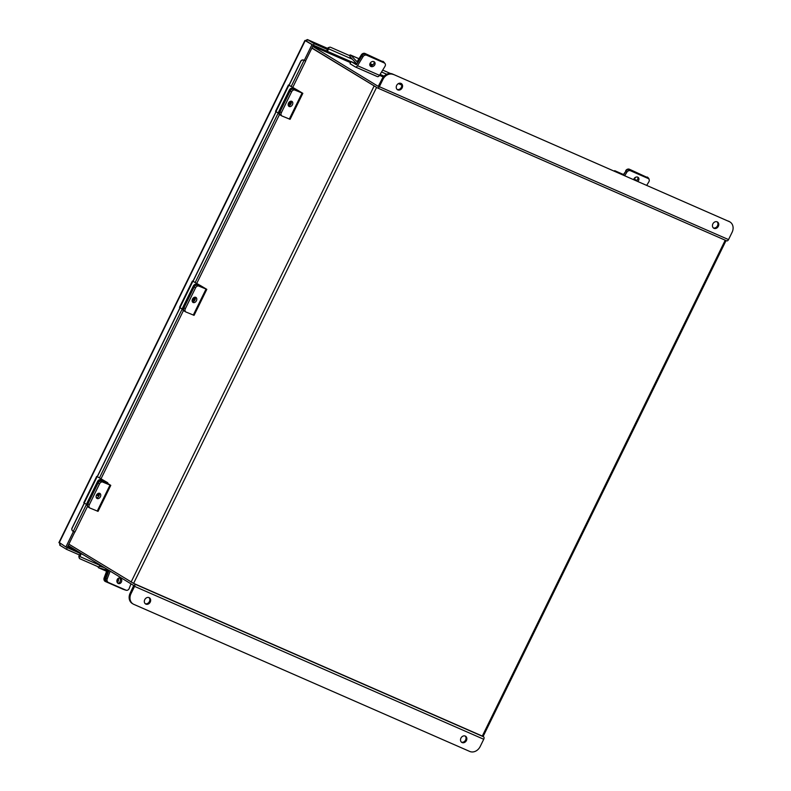 <?xml version="1.0" encoding="UTF-8"?>
<svg xmlns="http://www.w3.org/2000/svg" width="791" height="791" viewBox="0 0 791 791"><rect width="100%" height="100%" fill="white"/><g stroke="black" fill="none" stroke-linecap="round" stroke-linejoin="round"><path stroke-width="1.19" d="M68.857 544.149L133.6 583.382L482.312 736.065L725.228 240.207M376.358 87.247L311.862 48.122M375.765 86.842L311.951 47.944L377.485 87.93A2.037 1.147 -66.4 0 0 377.554 87.969A2.037 1.147 -66.4 0 0 379.354 86.703L382.923 79.436L382.083 78.922L378.256 86.387L312.712 46.392M726.049 240.563L483.163 736.362L482.312 736.065M326.634 50.99L351.046 61.678L313.424 45.235L306.542 41.369L307.481 39.59L314.185 43.683L327.385 49.457L326.634 50.98A1.938 1.088 -66.4 0 0 328.532 48.785L327.385 49.457M292.759 87.406L305.692 61.026L303.912 60.294A2.324 2.314 156.5 0 0 300.807 61.362L300.748 61.214A2.324 2.314 -23.5 0 1 303.843 60.146L305.593 60.927L313.236 45.324L305.207 40.657L313.236 45.324M73.474 531.483L65.88 546.977L59.79 542.844L59.78 545.217L66.484 549.31L79.673 555.084L80.267 553.423L83.352 554.778M314.185 43.683L313.424 45.235M304.278 60.353L311.921 44.751M65.88 546.977L67.195 547.56L74.789 532.046M79.535 555.025L79.792 556.538A1.938 1.088 -66.4 0 0 80.425 553.562L66.207 547.125M66.484 549.31L67.245 547.758M307.481 39.59L327.622 48.409L307.412 39.55L305.207 40.657L305.82 40.924M59.78 545.217L60.512 543.714M79.723 556.607A2.324 1.582 164.3 0 0 79.248 558.011A2.324 1.582 164.3 0 0 80.039 558.832L98.944 567.117M79.248 558.011L78.902 556.785A2.324 1.582 -15.7 0 1 79.377 555.391M74.809 531.947L73.158 531.325A2.324 2.314 156.5 0 1 72.05 530.178L71.981 530.019A2.324 2.314 -23.5 0 1 72.021 528.091L72.09 528.24A2.324 2.314 156.5 0 0 72.05 530.178M300.807 61.362L289.031 85.418M276.128 111.739L193.004 281.428M180.101 307.758L97.283 476.815M84.39 503.145L72.09 528.24M300.748 61.214L288.913 85.369M276.019 111.679L192.885 281.378M179.992 307.699L97.164 476.765M84.281 503.076L72.021 528.091M390.487 73.514L382.696 70.102M350.334 55.934L330.638 47.312A2.324 1.73 73.1 0 0 329.639 47.233A2.324 1.73 73.1 0 0 328.552 48.676M327.444 49.012A2.324 1.73 -106.9 0 1 328.532 47.569L329.639 47.233M195.08 297.198A2.897 2.106 -60.1 0 1 194.981 299.908A2.897 2.106 -60.1 0 1 192.421 301.816M192.51 299.107A2.897 2.106 119.9 0 0 193.014 302.429A2.897 2.106 119.9 0 0 196.415 300.738A2.897 2.106 119.9 0 0 195.911 297.406A2.897 2.106 119.9 0 0 192.51 299.107M195.555 287.845L185.371 308.648A2.897 2.106 119.9 0 0 185.875 311.98A2.897 2.106 119.9 0 0 186.053 312.059L194.072 315.342L206.807 289.348L198.788 286.065A2.897 2.106 119.9 0 0 195.555 287.845L194.121 287.024A2.897 2.106 -60.1 0 1 197.355 285.235L203.435 287.538M206.807 289.348L200.192 285.413M184.619 311.239A2.897 2.106 -60.1 0 1 184.441 311.15A2.897 2.106 -60.1 0 1 183.937 307.818A2.897 2.106 119.9 0 0 184.441 311.15A2.897 2.106 119.9 0 0 184.619 311.239M194.121 287.024L183.937 307.818L185.371 308.648M291.108 101.179A2.897 2.106 -60.1 0 1 291.009 103.888A2.897 2.106 -60.1 0 1 288.448 105.796M288.537 103.087A2.897 2.106 119.9 0 0 289.051 106.419A2.897 2.106 119.9 0 0 292.443 104.719A2.897 2.106 119.9 0 0 291.938 101.386A2.897 2.106 119.9 0 0 288.537 103.087M291.592 91.825L281.398 112.629A2.897 2.106 119.9 0 0 281.903 115.961A2.897 2.106 119.9 0 0 282.08 116.04L290.099 119.322L302.834 93.328L294.816 90.045A2.897 2.106 119.9 0 0 291.592 91.825L290.149 91.005A2.897 2.106 -60.1 0 1 293.382 89.215L299.463 91.519M302.834 93.328L296.22 89.393M280.647 115.219A2.897 2.106 -60.1 0 1 280.469 115.13A2.897 2.106 -60.1 0 1 279.965 111.798A2.897 2.106 119.9 0 0 280.469 115.13A2.897 2.106 119.9 0 0 280.647 115.219M290.149 91.005L279.965 111.798L281.398 112.629M373.955 61.658A2.897 2.333 -43.4 0 1 373.085 64.714A2.897 2.333 -43.4 0 1 369.98 65.465A2.897 2.333 -43.4 0 1 369.951 65.455M373.916 61.639A2.897 2.333 136.6 0 0 370.514 62.726A2.897 2.333 136.6 0 0 370.336 66.068A2.897 2.333 136.6 0 0 370.969 66.503A2.897 2.333 136.6 0 0 374.37 65.426A2.897 2.333 136.6 0 0 374.548 62.084A2.897 2.333 136.6 0 0 373.916 61.639M351.105 61.56L350.047 63.715L355.317 66.938A2.62 1.473 -66.4 0 0 355.416 66.988A2.62 1.473 -66.4 0 0 357.532 65.712L363 56.705L362.011 55.667L356.385 64.773L351.105 61.56L356.899 64.091M383.299 77.004L379.522 75.353A2.62 1.473 113.6 0 1 377.396 76.618A2.62 1.473 113.6 0 1 377.297 76.559L355.515 67.027M357.532 65.712L379.522 75.343L384.99 66.335A2.897 2.333 136.6 0 0 384.891 63.379A2.897 2.333 136.6 0 0 384.268 62.934L366.678 55.241A2.897 2.333 136.6 0 0 363 56.705M358.985 58.771L350.789 55.182L357.048 61.787L361.309 54.925L362.011 55.667A2.897 2.333 -43.4 0 1 365.689 54.193A2.897 2.333 136.6 0 0 362.011 55.667L357.918 62.43A1.928 1.078 -66.4 0 1 356.355 63.359L357.137 63.705M384.268 62.934L383.279 61.896L365.689 54.193L366.678 55.241M383.279 61.896A2.897 2.333 -43.4 0 1 383.912 62.341L384.891 63.379M349.919 56.626L356.148 63.211A1.928 1.078 -66.4 0 0 356.355 63.359M370.396 62.885A3.075 2.472 136.6 0 0 370.811 65.346A3.075 2.472 136.6 0 0 371.157 65.633M384.535 63.003A2.897 2.333 136.6 0 0 384.169 62.459A2.897 2.333 136.6 0 0 383.546 62.014L364.987 53.462A2.897 2.333 -43.4 0 0 361.309 54.925M371.77 65.505L370.771 65.07A3.075 2.472 -43.4 0 1 370.504 64.931M383.546 62.014L364.987 53.462M382.844 61.273A2.897 2.333 -43.4 0 1 383.477 61.718L384.169 62.459M350.789 55.182A1.928 1.078 -66.4 0 0 350.581 55.034A1.928 1.078 -66.4 0 0 349.365 55.508M288.982 85.21L297.999 90.609L292.512 88.315L299.542 91.361L290.01 85.823M288.853 85.339L275.96 111.65L278.59 113.162M288.201 104.125A3.075 2.235 119.9 0 0 291.375 102.612M293.53 88.908A2.897 2.106 119.9 0 0 290.307 90.688L279.965 111.798L278.946 111.215A2.897 2.106 -60.1 0 0 279.45 114.537A2.897 2.106 -60.1 0 0 279.619 114.626M290.781 101.208L290.574 101.634A3.075 2.235 -60.1 0 1 288.329 103.591M290.307 90.688L289.288 90.105L278.946 111.215M289.288 90.105A2.897 2.106 -60.1 0 1 292.512 88.315M275.96 111.65L275.535 111.343L288.418 85.032M192.955 281.23L201.962 286.629L196.484 284.335L203.505 287.38L193.983 281.843M192.826 281.359L179.933 307.669L182.563 309.182M192.173 300.145A3.075 2.235 119.9 0 0 195.347 298.632M197.503 284.928A2.897 2.106 119.9 0 0 194.279 286.708L183.937 307.818L182.919 307.234A2.897 2.106 -60.1 0 0 183.423 310.556A2.897 2.106 -60.1 0 0 183.591 310.645M194.754 297.228L194.546 297.653A3.075 2.235 -60.1 0 1 192.302 299.611M194.279 286.708L193.251 286.124L182.919 307.234M193.251 286.124A2.897 2.106 -60.1 0 1 196.484 284.335M179.933 307.669L179.498 307.363L192.391 281.052M637.773 181.406A2.897 2.333 136.6 0 0 638.396 177.609A2.897 2.333 136.6 0 0 637.773 177.164A2.897 2.333 136.6 0 0 633.7 179.626M646.731 185.331L648.838 181.861A2.897 2.333 136.6 0 0 648.739 178.904A2.897 2.333 136.6 0 0 648.116 178.469L630.526 170.767A2.897 2.333 136.6 0 0 626.848 172.24L624.742 175.701M626.848 172.24L625.869 171.192L623.466 175.137M637.803 177.184A2.897 2.333 -43.4 0 1 636.271 180.744M625.869 171.192A2.897 2.333 -43.4 0 1 629.537 169.729L630.526 170.767M648.116 178.469L647.127 177.421L629.537 169.729M647.127 177.421A2.897 2.333 -43.4 0 1 647.76 177.866L648.739 178.904M99.053 493.218A2.897 2.106 -60.1 0 1 98.954 495.927A2.897 2.106 -60.1 0 1 96.383 497.836M96.482 495.126A2.897 2.106 119.9 0 0 96.986 498.449A2.897 2.106 119.9 0 0 100.388 496.758A2.897 2.106 119.9 0 0 99.884 493.426A2.897 2.106 119.9 0 0 96.482 495.126M99.528 483.865L89.343 504.668A2.897 2.106 119.9 0 0 89.848 508A2.897 2.106 119.9 0 0 90.026 508.079L98.044 511.362L110.78 485.367L102.761 482.085A2.897 2.106 119.9 0 0 99.528 483.865L98.094 483.044A2.897 2.106 -60.1 0 1 101.317 481.254L107.398 483.558M110.78 485.367L107.517 483.321M88.582 507.258A2.897 2.106 -60.1 0 1 88.414 507.169A2.897 2.106 -60.1 0 1 87.91 503.837L89.343 504.668M98.094 483.044L87.91 503.837M119.392 577.924A2.897 2.393 -74.6 0 1 120.301 581.059A2.897 2.393 -74.6 0 1 117.908 583.283M118.264 583.491A2.897 2.393 105.4 0 0 118.531 583.58A2.897 2.393 105.4 0 0 121.567 581.593A2.897 2.393 105.4 0 0 120.351 578.083A2.897 2.393 105.4 0 0 120.084 577.994A2.897 2.393 105.4 0 0 117.048 579.991A2.897 2.393 105.4 0 0 118.264 583.491M110.176 571.142L107.23 578.804A2.897 2.393 105.4 0 0 108.387 582.473L125.977 590.175A2.897 2.393 105.4 0 0 126.244 590.264A2.897 2.393 105.4 0 0 129.21 588.435L130.98 583.837M108.99 570.42L105.905 578.439L107.23 578.804M125.205 589.957A2.897 2.393 -74.6 0 1 124.929 589.898A2.897 2.393 -74.6 0 1 124.662 589.809L125.977 590.175M108.387 582.473L124.662 589.809M107.072 582.107A2.897 2.393 -74.6 0 1 105.905 578.439M623.377 174.534L615.18 170.945L616.09 171.914M625.997 170.994L623.1 174.979M635.687 177.233A3.075 2.472 136.6 0 0 634.669 180.041M649.095 179.428A2.897 2.333 136.6 0 0 648.561 178.222A2.897 2.333 136.6 0 0 647.938 177.777L629.379 169.225A2.897 2.333 -43.4 0 0 625.701 170.688M647.938 177.777L629.379 169.225M647.236 177.036A2.897 2.333 -43.4 0 1 647.869 177.481L648.561 178.222M615.18 170.945A1.928 1.078 -66.4 0 0 614.973 170.797A1.928 1.078 -66.4 0 0 614.043 171.014M97.244 476.617L106.251 482.006L100.764 479.722L107.794 482.767L98.262 477.22M97.105 476.736L84.222 503.046L86.852 504.559M96.334 495.463A3.075 2.235 119.9 0 0 99.33 494.424M101.792 480.305A2.897 2.106 119.9 0 0 98.559 482.085L88.216 503.195L87.198 502.611A2.897 2.106 -60.1 0 0 87.564 505.854M98.717 493.248A3.075 2.235 -60.1 0 1 96.542 495.008M98.559 482.085L97.54 481.501L87.198 502.611M97.54 481.501A2.897 2.106 -60.1 0 1 100.764 479.722M84.222 503.046L83.787 502.74L96.67 476.429M104.382 567.612L99.3 566.208M108.169 569.925A1.928 1.078 -66.4 0 1 107.991 570.588L105.104 578.092A2.897 2.393 105.4 0 0 106.261 581.751L105.332 581.494A2.897 2.393 -74.6 0 1 104.165 577.835L107.022 570.113L98.677 567.809L106.676 571.31L98.598 567.78A1.928 1.078 -66.4 0 0 98.677 567.809M117.226 582.502A3.075 2.531 105.4 0 0 118.225 578.359M106.261 581.751L124.118 589.572A2.897 2.393 105.4 0 0 124.385 589.671M117.552 579.012A3.075 2.531 -74.6 0 1 116.92 581.583M123.732 589.463A2.897 2.393 -74.6 0 1 123.455 589.404A2.897 2.393 -74.6 0 1 123.178 589.315L124.118 589.572M105.332 581.494L123.178 589.315M98.114 566.752A1.928 1.078 -66.4 0 0 98.598 567.78M714.016 228.342A3.619 2.986 121.4 0 0 718.248 226.473A3.619 2.986 121.4 0 0 717.486 222.004A3.619 2.986 121.4 0 0 717.19 221.856A3.619 2.986 121.4 0 0 712.948 223.715A3.619 2.986 121.4 0 0 713.719 228.184A3.619 2.986 121.4 0 0 714.016 228.342M713.324 227.887A3.619 2.986 121.4 0 0 717.318 226.147A3.619 2.986 121.4 0 0 717.042 221.796M397.824 89.897A3.619 2.986 121.4 0 0 402.065 88.028A3.619 2.986 121.4 0 0 401.294 83.559A3.619 2.986 121.4 0 0 400.997 83.411A3.619 2.986 121.4 0 0 396.756 85.27A3.619 2.986 121.4 0 0 397.527 89.739A3.619 2.986 121.4 0 0 397.824 89.897M397.131 89.442A3.619 2.986 121.4 0 0 401.126 87.702A3.619 2.986 121.4 0 0 400.849 83.352M317.399 48.251L312.84 46.125M317.418 48.231L316.993 47.974A2.037 1.147 -66.4 0 0 316.914 47.935A2.037 1.147 -66.4 0 0 316.657 47.875M382.083 78.922A8.701 7.178 -58.6 0 1 392.504 74.008L729.312 221.628A8.701 7.178 121.4 0 1 730.024 222.004A8.701 7.178 121.4 0 1 732.09 232.317L728.531 239.594A2.037 1.147 113.6 0 1 726.731 240.859A2.037 1.147 113.6 0 1 726.652 240.82L377.643 87.999M393.335 74.522A8.701 7.178 121.4 0 0 382.923 79.436M729.312 221.628L392.504 74.008M728.481 221.124A8.701 7.178 -58.6 0 1 729.193 221.49L730.024 222.004M149.084 597.63A3.619 2.986 121.4 0 0 144.842 599.489A3.619 2.986 121.4 0 0 145.613 603.968A3.619 2.986 121.4 0 0 145.91 604.116A3.619 2.986 121.4 0 0 150.142 602.258A3.619 2.986 121.4 0 0 149.38 597.788A3.619 2.986 121.4 0 0 149.084 597.63M465.276 736.075A3.619 2.986 121.4 0 0 461.034 737.934A3.619 2.986 121.4 0 0 461.806 742.413A3.619 2.986 121.4 0 0 462.092 742.561A3.619 2.986 121.4 0 0 466.334 740.702A3.619 2.986 121.4 0 0 465.573 736.233A3.619 2.986 121.4 0 0 465.276 736.075M68.184 545.523L133.719 585.508L130.169 593.141L131.009 593.655L134.569 586.378A2.037 1.147 -66.4 0 0 134.48 583.956L133.363 583.274M482.53 736.154L483.657 736.846A2.037 1.147 113.6 0 1 483.736 739.269L480.177 746.536A8.701 7.178 121.4 0 1 469.755 751.45L133.778 604.344A8.701 7.178 121.4 0 1 133.066 603.968L132.235 603.464A8.701 7.178 -58.6 0 1 130.169 593.141M131.009 593.655A8.701 7.178 121.4 0 0 133.066 603.968M145.218 603.671A3.619 2.986 121.4 0 0 149.212 601.921A3.619 2.986 121.4 0 0 148.935 597.571M461.41 742.116A3.619 2.986 121.4 0 0 465.405 740.366A3.619 2.986 121.4 0 0 465.128 736.016M374.074 86.081L131.079 582.107M376.585 87.386L133.6 583.382M384.07 76.134L380.095 74.394L384.07 76.144M59.167 542.893L305.207 40.657M67.581 546.749L76.816 550.793M307.244 41.676L308.48 42.22M74.769 549.547L67.729 546.462M79.792 556.538L102.573 566.504M304.021 60.343L291.197 86.506M278.244 112.955L195.169 282.525M182.217 308.974L99.458 477.912M86.496 504.361L73.256 531.384M386.71 74.255L381.549 72.001M352.381 59.226L328.532 48.785M206.016 289.091L193.281 315.085M197.355 285.235L198.788 286.065M302.043 93.071L289.308 119.065M293.382 89.215L294.816 90.045M372.907 64.872L370.237 63.695M371.295 65.623L370.771 65.07M291.375 102.098L290.574 101.634M195.347 298.118L194.546 297.653M109.979 485.11L97.244 511.105M101.317 481.254L102.761 482.085M636.755 180.397L634.629 179.458M107.21 482.579L106.745 483.528M107.991 570.588L108.792 570.944M104.165 577.835L105.104 578.092M398.397 83.609L401.709 85.062L398.387 83.609M316.914 47.935L350.561 62.667L316.993 47.974M728.531 239.594L379.354 86.703M134.48 583.956L483.657 736.846M134.569 586.378L483.736 739.269M304.901 40.489L58.91 542.626M74.927 532.066L87.633 506.131M101.021 478.812L183.433 310.566L185.875 311.98M196.732 283.425L279.47 114.557L281.903 115.961M355.416 66.988L377.396 76.618M350.581 55.034L359.005 58.722M370.237 63.646L372.838 64.783M89.848 508L88.414 507.169M126.244 590.264L124.929 589.898M614.973 170.797L623.397 174.495M634.629 179.409L636.804 180.358M107.299 483.766L107.794 482.767M124.246 589.631L123.455 589.404M379.522 75.343L383.299 76.994M377.554 87.969L726.731 240.859"/></g></svg>
